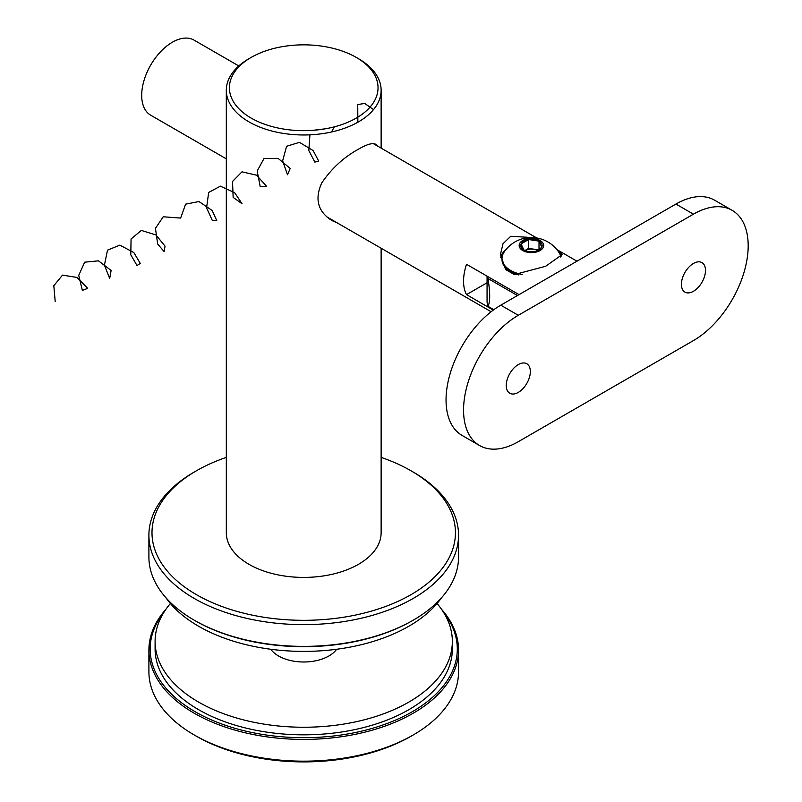 <?xml version="1.0" encoding="UTF-8"?>
<svg xmlns="http://www.w3.org/2000/svg" width="802" height="802" viewBox="0 0 802 802"><rect width="100%" height="100%" fill="white"/><g stroke="black" fill="none" stroke-linecap="round" stroke-linejoin="round"><path stroke-width="1.2" d="M413.2 620.197L412.318 620.698A153.583 88.671 180 0 1 195.117 620.708A153.583 88.671 180 0 1 195.117 620.698L194.244 620.197A154.816 89.383 0 0 0 413.2 620.197A154.816 89.383 0 0 0 458.543 556.989L458.543 535.255A154.816 89.383 180 0 1 362.965 617.831A154.816 89.383 180 0 1 194.244 598.452A154.816 89.383 180 0 1 148.901 535.255A154.816 89.383 180 0 1 194.244 472.047L196.43 470.784A151.728 87.598 0 0 0 196.43 594.663A151.728 87.598 0 0 0 411.005 594.663A151.728 87.598 0 0 0 411.005 470.784A151.728 87.598 0 0 0 381.13 457.381M148.901 535.255L148.901 556.989A154.816 89.383 0 0 0 194.244 620.197L195.117 620.698M411.005 470.784L413.2 472.047A154.816 89.383 180 0 1 458.543 535.255M226.314 457.381A151.728 87.598 0 0 0 196.43 470.784M358.454 58.676L356.268 57.413A74.315 42.907 0 0 0 251.166 57.413A74.315 42.907 0 0 0 251.176 118.094A74.315 42.907 0 0 0 356.268 118.094A74.315 42.907 0 0 0 356.268 57.413L358.454 58.676A77.413 44.691 180 0 1 381.13 90.285A77.413 44.691 180 0 1 303.717 134.977A77.413 44.691 180 0 1 226.314 90.285L226.314 532.718A77.413 44.691 0 0 0 248.981 564.327A77.413 44.691 0 0 0 333.341 574.011A77.413 44.691 0 0 0 381.13 532.718L381.13 248.239M226.314 90.285A77.413 44.691 180 0 1 248.981 58.676L251.166 57.413M377.582 146.074L375.837 144.35C372.74 142.616 366.945 144.23 358.454 149.192C343.737 157.282 331.497 168.55 321.732 182.976C314.474 199.096 317.853 211.598 331.868 220.51L337.411 222.996M441.531 609.299A154.816 89.383 180 0 1 458.543 650.031A154.816 89.383 180 0 1 303.717 739.414A154.816 89.383 180 0 1 148.901 650.031A154.816 89.383 180 0 1 165.914 609.299M148.901 650.031L148.901 671.775A154.816 89.383 0 0 0 194.244 734.983A154.816 89.383 0 0 0 413.2 734.983A154.816 89.383 0 0 0 458.543 671.775L458.543 650.031M163.909 612.327A153.583 88.671 0 0 0 303.717 737.69A153.583 88.671 0 0 0 443.536 612.327M413.2 734.983L411.005 736.246A151.728 87.598 180 0 1 196.43 736.246L194.244 734.983M493.3 310.083L466.513 294.625A43.348 25.032 -60 0 1 466.513 264.289L519.054 294.625M238.795 65.944L194.024 40.1A43.348 25.032 120 0 0 172.35 42.245A43.348 25.032 120 0 0 144.029 80.451A43.348 25.032 120 0 0 150.676 115.187L226.314 158.856M556.889 249.602L562.392 254.404L545.681 266.264L514.353 274.585L505.601 269.532L500.468 254.404L503.004 243.708L510.734 236.289L534.543 237.683M487.065 282.755L466.513 294.625M506.232 249.282A30.967 17.875 0 0 0 500.669 257.642M561.741 256.028A30.967 17.875 0 0 0 557.26 249.813M487.385 276.339A47.99 27.709 0 0 0 487.977 278.515L517.47 295.537M487.977 278.515C490.263 292.85 490.263 302.113 487.977 306.324A47.99 27.709 180 0 1 487.065 300.961L487.065 276.149M493.832 309.702L487.977 306.324M732.156 210.335A77.413 44.691 120 0 1 748.186 245.763A77.413 44.691 120 0 1 693.449 340.579L518.293 441.702A77.413 44.691 120 0 1 479.586 445.541A77.413 44.691 120 0 1 463.556 410.103A77.413 44.691 120 0 1 518.293 315.286L693.449 214.164L675.936 204.049A77.413 44.691 -60 0 1 714.642 200.219L732.156 210.335A77.413 44.691 120 0 0 693.449 214.164M479.586 445.541L462.072 435.426A77.413 44.691 -60 0 1 446.042 399.987A77.413 44.691 -60 0 1 500.779 305.181L518.293 315.286M675.936 204.049L500.779 305.181M705.489 270.414A17.032 9.835 120 0 0 701.971 262.625A17.032 9.835 120 0 0 684.938 272.449A17.032 9.835 120 0 0 684.938 292.118A17.032 9.835 120 0 0 698.061 287.557A17.032 9.835 120 0 0 705.489 270.414M530.333 371.547A17.032 9.835 120 0 0 526.804 363.747A17.032 9.835 120 0 0 509.771 373.582A17.032 9.835 120 0 0 509.771 393.241A17.032 9.835 120 0 0 522.904 388.679A17.032 9.835 120 0 0 530.333 371.547M441.531 597.731A148.631 85.814 180 0 1 408.82 626.262A148.631 85.814 180 0 1 165.914 597.731M437.05 603.515A148.631 85.814 180 0 1 452.348 641.44L452.348 649.018A148.631 85.814 180 0 1 408.82 709.7A148.631 85.814 180 0 1 246.846 728.296A148.631 85.814 180 0 1 155.097 649.018L155.097 641.44A148.631 85.814 180 0 1 170.395 603.515M452.348 641.44A148.631 85.814 180 0 1 408.82 702.111A148.631 85.814 180 0 1 246.846 720.717A148.631 85.814 180 0 1 155.097 641.44M336.639 649.269A35.609 20.561 180 0 1 328.9 655.976A35.609 20.561 180 0 1 270.795 649.269M539.014 241.131A10.727 6.195 0 0 0 528.648 239.527A10.727 6.195 0 0 0 521.069 243.908L528.648 239.527L539.014 241.131L541.791 247.116A10.727 6.195 0 0 0 539.014 241.131L539.014 249.803M523.846 249.893L521.069 243.908A10.727 6.195 0 0 0 523.846 249.893A10.727 6.195 0 0 0 534.202 251.497A10.727 6.195 0 0 0 539.014 249.893A10.727 6.195 0 0 0 541.791 247.116L538.473 250.184M522.744 240.5A12.271 7.088 0 0 0 528.247 252.359A12.271 7.088 0 0 0 543.285 243.678A12.271 7.088 0 0 0 522.744 240.5M503.907 252.409A29.413 16.982 0 0 0 502.012 258.404A29.413 16.982 0 0 0 522.423 274.575M560.758 257.111A29.413 16.982 0 0 0 558.934 252.389A32.902 32.902 0 0 0 503.927 252.369M502.012 258.404L502.012 259.668A29.413 16.982 0 0 0 518.463 274.916M538.804 249.953L528.648 248.379L525.019 250.475M525.099 250.515A9.193 5.313 180 0 1 537.761 250.515M521.069 249.312L521.069 243.908M528.648 248.379L528.648 239.527M372.689 109.042L364.679 103.428L357.732 104.581L357.862 122.225M334.304 126.856L331.527 131.989M325.241 128.821L312.89 130.335M309.933 134.826L308.82 150.525L314.835 162.114L318.705 161.072L313.111 150.525L299.467 142.355L286.605 146.255L282.645 160.801L287.487 174.736L290.204 168.45L278.083 158.355L263.998 158.545L257.181 171.016L260.179 186.435L266.535 186.285L256.54 175.187L241.973 171.839L232.52 181.483L233.151 197.392L242.054 203.748L234.625 192.65L220.37 186.174L208.67 192.45L206.575 207.858L212.269 220.35L216.761 220.57L212.159 210.485L198.966 201.543L185.603 204.159L180.64 218.074L163.207 216.781L155.448 228.349L157.673 244.049L164.099 251.567L165.052 246.144L155.909 234.926L141.352 230.435L131.067 238.956L130.786 254.815L137.022 265.532L140.28 263.407L133.824 252.55L119.849 245.131L107.498 250.164L104.41 265.151L109.694 278.454L111.127 270.444L98.466 260.84L84.681 262.174L78.726 275.367L82.355 290.424L87.699 288.339L77.002 277.442L62.496 275.136L53.814 285.723L55.208 301.592M381.13 90.285L381.13 148.129M576.969 261.191L556.879 249.592M536.749 237.973L373.411 143.668M491.125 311.737L326.885 216.911"/></g></svg>
